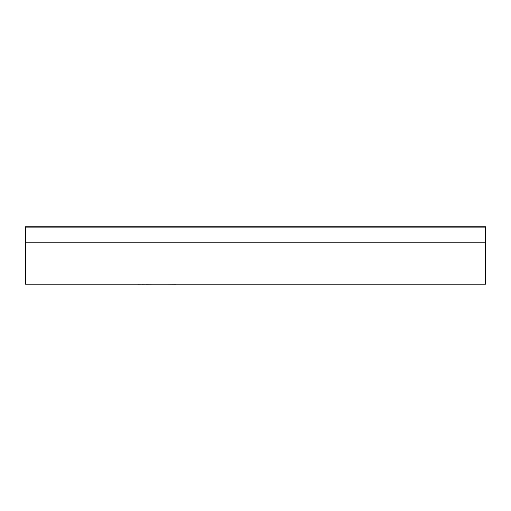 <?xml version="1.0" encoding="UTF-8"?>
<svg xmlns="http://www.w3.org/2000/svg" width="511" height="511" viewBox="0 0 511 511"><rect width="100%" height="100%" fill="white"/><g stroke="black" fill="none" stroke-linecap="round" stroke-linejoin="round"><path stroke-width="0.77" d="M485.45 242.827L485.45 227.874L25.55 227.874L25.55 226.731L485.45 226.731L485.45 227.874L25.55 227.874L25.55 242.827L485.45 242.827L25.55 242.827L25.55 284.212L485.45 284.212L485.45 242.827M101.727 284.212L123.573 284.212M137.753 284.212L131.046 284.212M141.969 284.212L137.753 284.269M146.191 284.212L141.969 284.269M152.891 284.212L146.191 284.269M166.982 284.212L175.912 284.269L166.982 284.212M175.912 284.212L160.365 284.212"/></g></svg>
